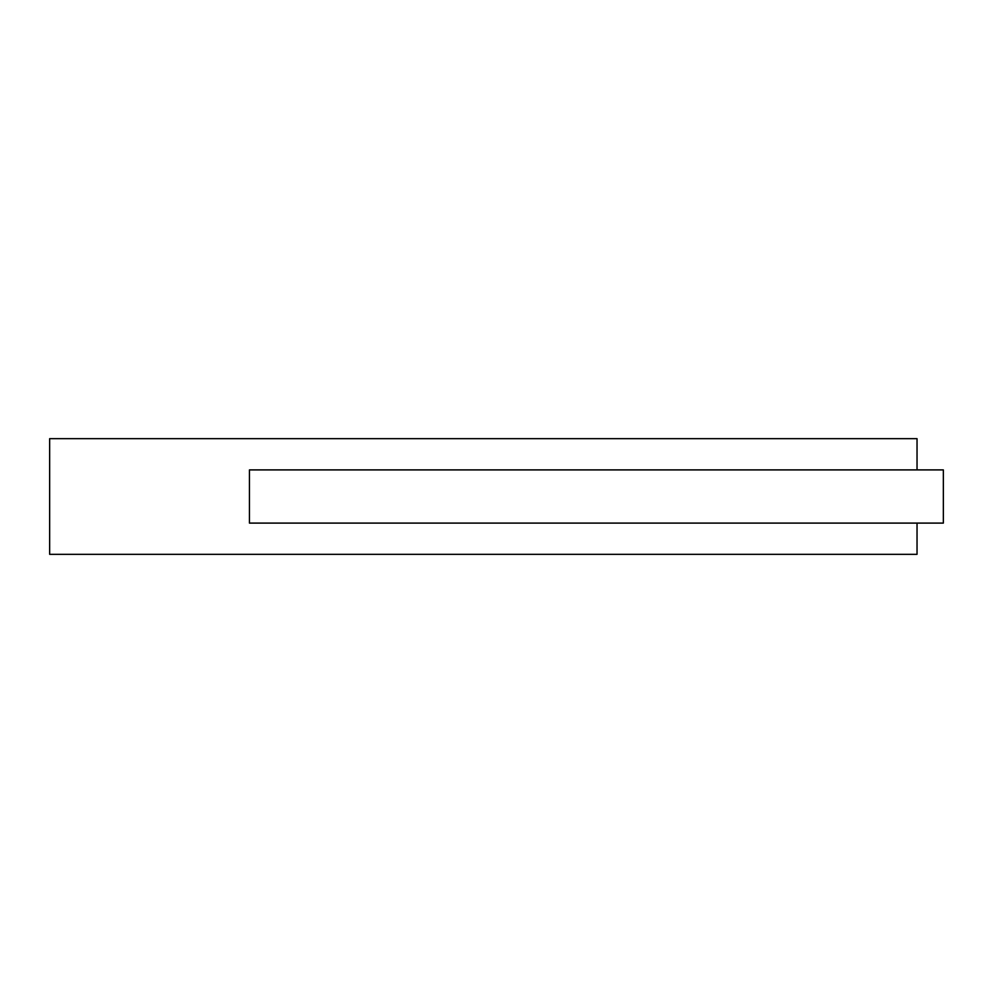 <?xml version="1.0" encoding="UTF-8"?>
<svg xmlns="http://www.w3.org/2000/svg" width="993" height="993" viewBox="0 0 993 993"><rect width="100%" height="100%" fill="white"/><g stroke="black" fill="none" stroke-linecap="round" stroke-linejoin="round"><path stroke-width="1.49" d="M917.035 523.1L917.035 554.33L49.65 554.33L49.65 438.67L917.035 438.67L917.035 469.9M249.442 469.9L249.442 523.1L943.35 523.1L943.35 469.9L249.442 469.9"/></g></svg>
